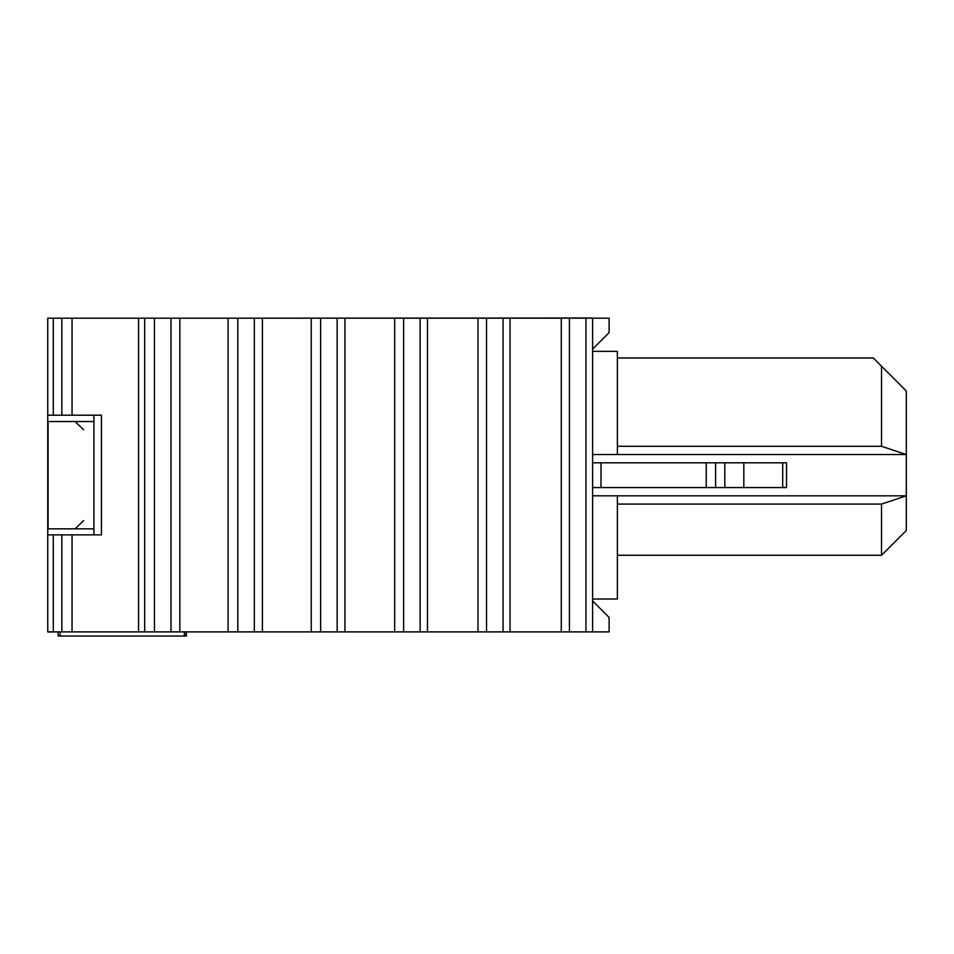 <?xml version="1.0" encoding="UTF-8"?>
<svg xmlns="http://www.w3.org/2000/svg" width="954" height="954" viewBox="0 0 954 954"><rect width="100%" height="100%" fill="white"/><g stroke="black" fill="none" stroke-linecap="round" stroke-linejoin="round"><path stroke-width="1.43" d="M617.369 357.953L873.28 357.953L906.3 390.985L906.3 530.496L881.532 555.264L881.532 504.082L906.3 495.818L592.601 495.818M906.3 390.985L881.544 366.229L881.532 446.293L906.3 454.545L592.601 454.545M617.369 446.293L881.532 446.293M617.369 454.545L617.369 351.358L592.601 351.358M592.601 599.017L617.369 599.017L617.369 495.818M617.369 504.082L881.532 504.082M617.369 555.264L881.532 555.264M83.654 429.777L75.068 421.525L53.722 421.525M83.654 520.586L75.068 528.838L53.662 528.838M592.601 349.14L609.105 332.636L609.105 318.183L47.748 318.183L47.748 415.193L101.434 415.193L101.434 534.884L47.748 534.884L47.748 631.894L609.105 631.894L609.105 617.441L592.601 600.937M93.921 528.838L48.07 528.838L48.07 421.525L93.921 421.525M218.383 318.183L592.553 317.992M47.748 318.278L47.748 413.607M53.4 631.977L47.867 631.977M58.134 631.894L58.134 636.02L186.4 636.02L186.4 631.894L218.466 631.894M144.686 318.183L144.686 631.894M154.453 318.183L154.453 631.894M170.969 318.183L170.969 631.894M179.829 318.183L179.829 631.894M228.089 318.183L228.089 631.894M237.808 318.183L237.808 631.894M254.324 318.183L254.324 631.894M262.386 318.183L262.386 631.894M311.242 318.183L311.242 631.894M320.639 318.183L320.639 631.894M337.156 318.183L337.156 631.894M344.943 318.183L344.943 631.894M394.682 318.183L394.682 631.894M403.625 318.183L403.625 631.894M420.13 318.183L420.13 631.894M427.487 318.183L427.487 631.894M477.978 318.183L477.978 631.894M486.528 318.183L486.528 631.894M503.044 318.183L503.044 631.894M510.044 318.183L510.044 631.894M561.262 318.183L561.262 631.894M569.431 318.183L569.431 631.894M585.947 318.183L585.947 631.894M592.601 318.183L592.601 631.894M592.696 601.032L592.696 599.017M47.748 408.992L47.748 541.025M60.138 636.02L60.138 631.894M184.36 636.02L184.36 631.894M184.42 636.02L184.42 631.894M184.516 636.02L184.516 631.894M184.575 636.02L184.575 631.894M184.671 636.02L184.671 631.894M184.73 636.02L184.73 631.894M592.601 487.566L706.246 487.566L706.246 462.797L715.607 462.797L715.607 487.566L724.813 487.566L724.813 462.797L782.697 462.797L782.697 487.566L786.537 487.566L786.537 462.797L782.697 462.797M782.697 487.566L724.813 487.566M715.607 487.566L706.246 487.566M706.246 462.797L592.601 462.797M724.813 462.797L715.607 462.797M53.281 415.193L53.281 318.183M61.843 415.193L61.843 318.183M72.039 318.183L72.039 415.193M72.039 534.884L72.039 631.894M138.557 318.183L138.557 631.894M61.843 534.884L61.843 631.894M53.281 534.884L53.281 631.894M601.02 462.797L601.02 487.566M743.822 462.797L743.822 487.566M186.4 631.894L186.4 636.02M93.921 534.884L93.921 415.193"/></g></svg>
